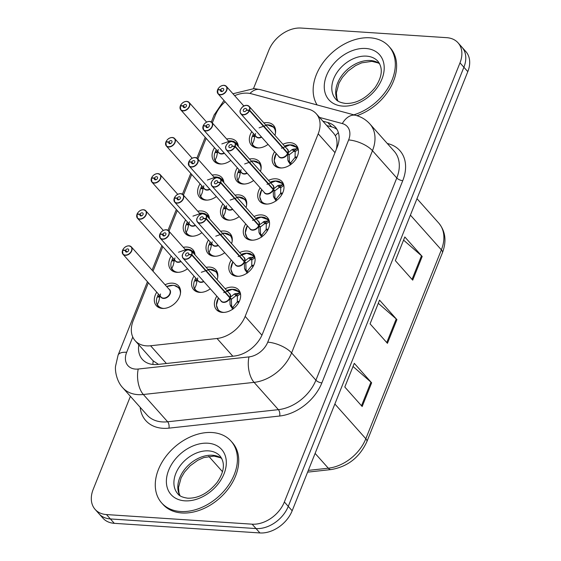 <?xml version="1.0" encoding="UTF-8"?>
<svg xmlns="http://www.w3.org/2000/svg" width="561" height="561" viewBox="0 0 561 561"><rect width="100%" height="100%" fill="white"/><g stroke="black" fill="none" stroke-linecap="round" stroke-linejoin="round"><path stroke-width="0.84" d="M268.488 180.397A14.867 10.589 138.3 0 1 275.907 178.798A14.867 10.589 138.3 0 1 281.952 181.547A14.867 10.589 138.3 0 1 280.907 195.999A14.867 10.589 138.3 0 1 265.802 204.071A14.867 10.589 138.3 0 1 259.75 201.329A14.867 10.589 138.3 0 1 260.164 187.816M254.042 216.511A14.867 10.589 138.3 0 1 261.461 214.912A14.867 10.589 138.3 0 1 267.513 217.654A14.867 10.589 138.3 0 1 266.468 232.107A14.867 10.589 138.3 0 1 251.356 240.185A14.867 10.589 138.3 0 1 245.311 237.436A14.867 10.589 138.3 0 1 245.718 223.93M239.603 252.618A14.867 10.589 138.3 0 1 247.022 251.019A14.867 10.589 138.3 0 1 253.067 253.761A14.867 10.589 138.3 0 1 252.022 268.221A14.867 10.589 138.3 0 1 236.91 276.293A14.867 10.589 138.3 0 1 230.866 273.544A14.867 10.589 138.3 0 1 231.272 260.038M225.157 288.726A14.867 10.589 138.3 0 1 232.577 287.127A14.867 10.589 138.3 0 1 238.628 289.876A14.867 10.589 138.3 0 1 237.584 304.328A14.867 10.589 138.3 0 1 222.472 312.4A14.867 10.589 138.3 0 1 216.42 309.658A14.867 10.589 138.3 0 1 216.834 296.145M282.926 144.289A14.867 10.589 138.3 0 1 290.353 142.69A14.867 10.589 138.3 0 1 296.397 145.432A14.867 10.589 138.3 0 1 295.352 159.892A14.867 10.589 138.3 0 1 280.241 167.963A14.867 10.589 138.3 0 1 274.196 165.222A14.867 10.589 138.3 0 1 274.602 151.708M249.463 159.051A14.867 10.589 138.3 0 1 253.088 158.763A14.867 10.589 138.3 0 1 259.14 161.505A14.867 10.589 138.3 0 1 260.465 171.4M253.628 180.481A14.867 10.589 138.3 0 1 242.983 184.036A14.867 10.589 138.3 0 1 236.931 181.287A14.867 10.589 138.3 0 1 237.345 167.781M235.017 195.158A14.867 10.589 138.3 0 1 238.649 194.87A14.867 10.589 138.3 0 1 244.694 197.612A14.867 10.589 138.3 0 1 246.027 207.507M239.182 216.595A14.867 10.589 138.3 0 1 228.537 220.143A14.867 10.589 138.3 0 1 222.493 217.402A14.867 10.589 138.3 0 1 222.899 203.888M220.578 231.265A14.867 10.589 138.3 0 1 224.204 230.978A14.867 10.589 138.3 0 1 230.248 233.727A14.867 10.589 138.3 0 1 231.581 243.614M224.744 252.702A14.867 10.589 138.3 0 1 214.099 256.251A14.867 10.589 138.3 0 1 208.047 253.509A14.867 10.589 138.3 0 1 208.461 239.996M206.132 267.373A14.867 10.589 138.3 0 1 209.758 267.092A14.867 10.589 138.3 0 1 215.81 269.834A14.867 10.589 138.3 0 1 217.142 279.729M210.298 288.81A14.867 10.589 138.3 0 1 199.653 292.365A14.867 10.589 138.3 0 1 193.608 289.616A14.867 10.589 138.3 0 1 194.015 276.11M263.908 122.936A14.867 10.589 138.3 0 1 267.534 122.649A14.867 10.589 138.3 0 1 273.579 125.398A14.867 10.589 138.3 0 1 274.911 135.292M268.067 144.373A14.867 10.589 138.3 0 1 257.422 147.922A14.867 10.589 138.3 0 1 251.377 145.18A14.867 10.589 138.3 0 1 251.784 131.667M212.205 175.116A14.867 10.589 138.3 0 1 215.831 174.829A14.867 10.589 138.3 0 1 221.875 177.578A14.867 10.589 138.3 0 1 223.902 182.676M216.364 196.553A14.867 10.589 138.3 0 1 205.719 200.102A14.867 10.589 138.3 0 1 199.674 197.36A14.867 10.589 138.3 0 1 200.081 183.847M197.76 211.231A14.867 10.589 138.3 0 1 201.385 210.943A14.867 10.589 138.3 0 1 207.437 213.685A14.867 10.589 138.3 0 1 209.456 218.783M201.925 232.661A14.867 10.589 138.3 0 1 191.28 236.216A14.867 10.589 138.3 0 1 185.228 233.467A14.867 10.589 138.3 0 1 185.642 219.961M183.314 247.338A14.867 10.589 138.3 0 1 186.946 247.05A14.867 10.589 138.3 0 1 192.991 249.792A14.867 10.589 138.3 0 1 195.018 254.897M187.479 268.775A14.867 10.589 138.3 0 1 176.834 272.323A14.867 10.589 138.3 0 1 170.789 269.582A14.867 10.589 138.3 0 1 171.196 256.068M165.081 284.757A14.867 10.589 138.3 0 1 172.5 283.158A14.867 10.589 138.3 0 1 178.545 285.907A14.867 10.589 138.3 0 1 177.5 300.359A14.867 10.589 138.3 0 1 162.395 308.431A14.867 10.589 138.3 0 1 156.344 305.689A14.867 10.589 138.3 0 1 156.757 292.176M226.644 139.009A14.867 10.589 138.3 0 1 230.269 138.721A14.867 10.589 138.3 0 1 236.321 141.47A14.867 10.589 138.3 0 1 238.341 146.568M230.809 160.446A14.867 10.589 138.3 0 1 220.164 163.994A14.867 10.589 138.3 0 1 214.113 161.252A14.867 10.589 138.3 0 1 214.526 147.739M148.363 282.765L133.209 320.661A27.882 19.852 -41.7 0 0 135.152 340.709A27.882 19.852 -41.7 0 0 150.586 345.758L217.03 338.486A27.882 19.852 -41.7 0 0 245.164 316.39L318.199 133.799A27.882 19.852 -41.7 0 0 316.257 113.75A27.882 19.852 -41.7 0 0 308.725 109.227L251.37 93.771A27.882 19.852 -41.7 0 0 247.562 93.154A27.882 19.852 -41.7 0 0 234.659 95.686M151.715 359.278L153.202 360.87L158.461 364.355M336.256 149.457L336.397 148.889C337.498 143.637 337.154 139.254 335.373 135.748L333.816 133.455M225.157 101.779A27.882 19.852 -41.7 0 0 215.333 115.342L212.303 122.915M206.139 138.329L197.858 159.022M191.694 174.436L183.419 195.13M177.255 210.543L168.973 231.237M162.809 246.658L152.992 271.194M253.502 88.568L268.831 50.238A27.882 19.852 138.3 0 1 301.068 28.05L446.71 37.671A27.882 19.852 138.3 0 1 458.049 42.818A27.882 19.852 138.3 0 1 459.992 62.867L284.357 501.99A27.882 19.852 138.3 0 1 252.12 524.177L106.478 514.563L110.384 518.946A27.882 19.852 138.3 0 1 99.045 513.799A27.882 19.852 138.3 0 0 110.384 518.946L256.026 528.567L110.384 518.946L114.29 523.329A27.882 19.852 138.3 0 1 102.951 518.182L95.139 509.416A27.882 19.852 138.3 0 1 93.196 489.367L130.404 396.339M284.357 501.99L288.263 506.373A27.882 19.852 138.3 0 1 256.026 528.567A27.882 19.852 138.3 0 0 288.263 506.373L463.898 67.25L288.263 506.373L292.169 510.762A27.882 19.852 138.3 0 1 259.932 532.95L114.29 523.329M458.049 42.818L461.955 47.201A27.882 19.852 138.3 0 1 463.898 67.25A27.882 19.852 138.3 0 0 461.955 47.201L465.861 51.584A27.882 19.852 138.3 0 1 467.804 71.633L292.169 510.762M412.707 280.142L395.344 260.655L404.825 236.966L422.188 256.454L412.707 280.142M362.168 406.515L344.805 387.027L354.279 363.332L371.641 382.819L362.168 406.515M387.441 343.325L370.071 323.837L379.552 300.149L396.915 319.637L387.441 343.325M378.289 303.291L396.22 318.95A7.433 2.994 21.8 0 1 396.915 319.637M353.023 366.473L370.947 382.132A7.433 2.994 21.8 0 1 371.641 382.819M403.562 240.108L421.493 255.767A7.433 2.994 21.8 0 1 422.188 256.454M106.478 514.563A27.882 19.852 138.3 0 1 95.139 509.416M138.833 344.847A27.882 19.852 -41.7 0 0 142.354 359.384A27.882 19.852 -41.7 0 0 157.788 364.433L234.33 356.046A27.882 19.852 -41.7 0 0 262.464 333.956L337.217 147.066A27.882 19.852 -41.7 0 0 335.275 127.01A27.882 19.852 -41.7 0 0 327.743 122.487L322.87 121.176M326.775 125.559L331.649 126.87A27.882 19.852 138.3 0 1 337 129.409M186.827 101.408A5.575 3.969 138.3 0 1 189.099 102.439A5.575 3.969 138.3 0 1 188.706 107.859A5.575 3.969 138.3 0 1 183.04 110.889A5.575 3.969 138.3 0 1 180.768 109.858A5.575 3.969 138.3 0 1 180.305 106.057L180.369 105.959A5.393 3.836 -41.7 0 0 183.012 110.629A5.393 3.836 -41.7 0 0 189.246 106.338A5.393 3.836 -41.7 0 0 186.68 101.471A5.393 3.836 -41.7 0 0 180.53 105.559L180.761 105.966M180.284 105.994L180.768 109.858L218.881 152.634A5.575 3.969 -41.7 0 0 221.153 153.665A5.575 3.969 -41.7 0 0 224.141 152.957A5.575 3.969 138.3 0 1 221.153 153.658M180.53 105.559L183.356 105.882A1.858 1.325 138.3 0 1 185.481 104.472A1.858 1.325 138.3 0 1 186.238 104.816A1.858 1.325 138.3 0 1 186.105 106.618A1.858 1.325 138.3 0 1 184.218 107.628A1.858 1.325 138.3 0 1 183.461 107.284A1.858 1.325 138.3 0 1 183.307 106.022L184.702 107.586M238.25 145.699A13.941 9.923 -41.7 0 0 236.924 143.546A13.941 9.923 -41.7 0 0 236.272 142.901M216.308 149.738A13.941 9.923 -41.7 0 0 215.361 151.554L216.301 152.613M221.833 143.918L230.234 140.958L236.903 143.532L238.074 144.836M215.361 151.554L217.626 151.814M217.451 152.634L214.947 152.585A13.941 9.923 -41.7 0 0 214.968 160.362M215.108 160.635A13.941 9.923 -41.7 0 0 216.111 162.094A13.941 9.923 -41.7 0 0 218.096 163.658M218.292 149.535L216.595 156.849L215.263 159.892M215.122 160.173L215.122 160.173A13.59 9.67 138.3 0 0 221.658 164.001M183.307 106.022L180.369 105.959M183.356 105.882L184.842 107.551M224.091 85.335A5.575 3.969 138.3 0 1 226.356 86.366A5.575 3.969 138.3 0 1 225.964 91.787A5.575 3.969 138.3 0 1 220.298 94.816A5.575 3.969 138.3 0 1 218.033 93.785A5.575 3.969 138.3 0 1 217.563 89.984L217.633 89.886A5.393 3.836 -41.7 0 0 220.277 94.557A5.393 3.836 -41.7 0 0 226.504 90.272A5.393 3.836 -41.7 0 0 223.937 85.398A5.393 3.836 -41.7 0 0 217.794 89.487L218.019 89.893M258.411 137.592A5.575 3.969 -41.7 0 0 261.398 136.891A5.575 3.969 138.3 0 1 258.411 137.592A5.575 3.969 -41.7 0 1 256.146 136.561L218.033 93.785L217.542 89.921M217.794 89.487L220.62 89.809A1.858 1.325 138.3 0 1 222.738 88.4A1.858 1.325 138.3 0 1 223.495 88.743A1.858 1.325 138.3 0 1 223.362 90.552A1.858 1.325 138.3 0 1 221.476 91.562A1.858 1.325 138.3 0 1 220.718 91.219A1.858 1.325 138.3 0 1 220.564 89.949L221.96 91.513M275.507 129.633A13.941 9.923 -41.7 0 0 274.189 127.473A13.941 9.923 -41.7 0 0 273.537 126.835M253.565 133.665A13.941 9.923 -41.7 0 0 252.618 135.482L253.565 136.54M259.091 127.845L267.492 124.893L274.161 127.459L270.998 125.341L265.648 124.9M252.618 135.482L254.89 135.741M254.708 136.568L252.205 136.519A13.941 9.923 -41.7 0 0 252.233 144.289M252.366 144.563A13.941 9.923 -41.7 0 0 253.369 146.021A13.941 9.923 -41.7 0 0 255.36 147.585M255.55 133.469L253.86 140.776L252.527 143.819M252.387 144.107L252.387 144.107A13.59 9.67 138.3 0 0 258.923 147.929M220.564 89.949L217.633 89.886M220.62 89.809L222.107 91.478M290.521 164.892L287.87 160.285L287.625 153.441L289.139 155.138L289.441 162.038L290.689 162.83L294.763 157.718L296.587 157.922M249.645 110.208L249.4 110.11A5.393 3.836 -41.7 0 0 246.756 105.44A5.393 3.836 -41.7 0 0 240.529 109.725A5.393 3.836 -41.7 0 0 243.095 114.598A5.393 3.836 -41.7 0 0 249.238 110.51L249.477 110.622A5.575 3.969 138.3 0 1 243.116 114.851A5.575 3.969 138.3 0 1 240.851 113.827A5.575 3.969 138.3 0 1 241.244 108.406A5.575 3.969 138.3 0 1 246.91 105.377A5.575 3.969 138.3 0 1 249.175 106.408A5.575 3.969 138.3 0 1 249.645 110.208L287.793 153.027L292.176 149.521L293.312 149.163L297.33 148.686L298.228 149.457L295.24 151.547A0.933 0.659 -41.7 0 0 295.184 151.589L293.74 151.295L289.308 154.724L288.487 154.408M286.776 152.487L287.751 152.985A5.575 3.969 -41.7 0 0 287.288 149.184L249.175 106.408L246.854 105.349C244.084 105.18 241.896 106.772 240.304 110.124C239.764 110.917 239.94 112.151 240.851 113.827L278.964 156.603A5.575 3.969 -41.7 0 0 281.229 157.627A5.575 3.969 -41.7 0 0 287.59 153.398L287.625 153.441M249.477 110.622L287.59 153.398M249.238 110.51L246.412 110.187A1.858 1.325 138.3 0 1 244.294 111.597A1.858 1.325 138.3 0 1 243.537 111.253A1.858 1.325 138.3 0 1 243.67 109.444A1.858 1.325 138.3 0 1 245.557 108.441A1.858 1.325 138.3 0 1 246.314 108.785A1.858 1.325 138.3 0 1 246.468 110.047L246.609 110.208M275.703 165.453A13.941 9.923 -41.7 0 0 276.187 166.063A13.941 9.923 -41.7 0 0 278.179 167.627M297.057 157.003L295.065 156.961L295.871 157.844M287.793 153.027L289.308 154.724M276.173 166.028L274.315 161.498M295.065 156.961L295.184 151.589M298.326 149.668A13.941 9.923 -41.7 0 0 297.007 147.515A13.941 9.923 -41.7 0 0 295.801 146.435M281.44 148.209L290.009 144.941L296.916 147.431L298.228 149.457M246.468 110.047L249.4 110.11M293.74 151.295L293.74 151.274A1.858 1.325 138.3 0 1 294.483 150.474L296.993 148.714M287.87 160.285L289.441 162.038M317.105 104.935A46.465 33.085 138.3 0 1 324.496 60.777A46.465 33.085 138.3 0 1 370.029 37.797A46.465 33.085 138.3 0 1 388.927 46.374A46.465 33.085 138.3 0 1 390.14 84.227A46.465 33.085 138.3 0 1 353.83 114.83M388.927 46.374L390.225 47.832A46.465 33.085 138.3 0 1 391.873 84.823A46.465 33.085 138.3 0 1 356.964 115.692M180.558 511.513A46.465 33.085 138.3 0 1 161.659 502.937A46.465 33.085 138.3 0 1 164.927 457.762A46.465 33.085 138.3 0 1 212.142 432.531A46.465 33.085 138.3 0 1 231.041 441.114A46.465 33.085 138.3 0 1 227.773 486.289A46.465 33.085 138.3 0 1 180.558 511.513M231.041 441.114L232.345 442.573A46.465 33.085 138.3 0 1 229.077 487.747A46.465 33.085 138.3 0 1 181.855 512.971A46.465 33.085 138.3 0 1 162.956 504.395L161.659 502.937M172.388 137.515A5.575 3.969 138.3 0 1 174.653 138.546A5.575 3.969 138.3 0 1 174.261 143.967A5.575 3.969 138.3 0 1 168.595 146.996A5.575 3.969 138.3 0 1 166.329 145.965A5.575 3.969 138.3 0 1 165.86 142.164L165.93 142.066A5.393 3.836 -41.7 0 0 168.573 146.737A5.393 3.836 -41.7 0 0 174.801 142.452A5.393 3.836 -41.7 0 0 172.234 137.578A5.393 3.836 -41.7 0 0 166.091 141.667L166.315 142.073M206.707 189.772A5.575 3.969 -41.7 0 0 209.695 189.071A5.575 3.969 138.3 0 1 206.707 189.772A5.575 3.969 -41.7 0 1 204.442 188.741L166.329 145.965L165.839 142.101M166.091 141.667L168.917 141.989A1.858 1.325 138.3 0 1 171.035 140.58A1.858 1.325 138.3 0 1 171.792 140.923A1.858 1.325 138.3 0 1 171.659 142.732A1.858 1.325 138.3 0 1 169.773 143.735A1.858 1.325 138.3 0 1 169.015 143.399A1.858 1.325 138.3 0 1 168.861 142.129L170.256 143.693M223.804 181.813A13.941 9.923 -41.7 0 0 222.486 179.653A13.941 9.923 -41.7 0 0 221.833 179.015M201.862 185.845A13.941 9.923 -41.7 0 0 200.915 187.662L201.862 188.72M207.388 180.025L215.789 177.073L222.458 179.639L219.295 177.521L213.944 177.08M200.915 187.662L203.187 187.921M203.005 188.748L200.501 188.692A13.941 9.923 -41.7 0 0 200.529 196.469M200.663 196.743A13.941 9.923 -41.7 0 0 201.665 198.201A13.941 9.923 -41.7 0 0 203.657 199.765M203.846 185.649L202.156 192.956L200.824 195.999M200.684 196.287L200.684 196.287A13.59 9.67 138.3 0 0 207.219 200.109M168.861 142.129L165.93 142.066M168.917 141.989L170.404 143.658M157.943 173.63A5.575 3.969 138.3 0 1 160.215 174.653A5.575 3.969 138.3 0 1 159.822 180.074A5.575 3.969 138.3 0 1 154.156 183.103A5.575 3.969 138.3 0 1 151.884 182.073A5.575 3.969 138.3 0 1 151.421 178.272L151.484 178.181A5.393 3.836 -41.7 0 0 154.128 182.851A5.393 3.836 -41.7 0 0 160.362 178.559A5.393 3.836 -41.7 0 0 157.795 173.686A5.393 3.836 -41.7 0 0 151.645 177.781L151.877 178.188M151.4 178.216L151.884 182.073L189.997 224.849A5.575 3.969 -41.7 0 0 192.269 225.88A5.575 3.969 -41.7 0 0 195.256 225.178A5.575 3.969 138.3 0 1 192.262 225.88M151.645 177.781L154.471 178.096A1.858 1.325 138.3 0 1 156.596 176.687A1.858 1.325 138.3 0 1 157.346 177.031A1.858 1.325 138.3 0 1 157.22 178.84A1.858 1.325 138.3 0 1 155.327 179.85A1.858 1.325 138.3 0 1 154.577 179.506A1.858 1.325 138.3 0 1 154.415 178.237L155.818 179.808M209.365 217.92A13.941 9.923 -41.7 0 0 208.04 215.768A13.941 9.923 -41.7 0 0 207.388 215.122M187.416 221.96A13.941 9.923 -41.7 0 0 186.476 223.769L187.416 224.835M192.949 216.139L201.35 213.18L208.019 215.747L204.856 213.629L199.506 213.187M186.476 223.769L188.741 224.028M188.566 224.856L186.063 224.807A13.941 9.923 -41.7 0 0 186.084 232.577M186.224 232.85A13.941 9.923 -41.7 0 0 187.227 234.316A13.941 9.923 -41.7 0 0 189.211 235.872M189.408 221.756L187.711 229.063L186.378 232.107M186.238 232.394L186.238 232.394A13.59 9.67 138.3 0 0 192.774 236.216M154.415 178.237L151.484 178.181M154.471 178.096L155.958 179.765M143.504 209.737A5.575 3.969 138.3 0 1 145.769 210.768A5.575 3.969 138.3 0 1 145.376 216.188A5.575 3.969 138.3 0 1 139.71 219.211A5.575 3.969 138.3 0 1 137.445 218.187A5.575 3.969 138.3 0 1 136.975 214.379L137.045 214.288A5.393 3.836 -41.7 0 0 139.689 218.958A5.393 3.836 -41.7 0 0 145.916 214.667A5.393 3.836 -41.7 0 0 143.35 209.8A5.393 3.836 -41.7 0 0 137.207 213.888L137.431 214.295M177.823 261.987A5.575 3.969 -41.7 0 0 180.81 261.286A5.575 3.969 138.3 0 1 177.823 261.987A5.575 3.969 -41.7 0 1 175.558 260.963L137.445 218.187L136.954 214.323M137.207 213.888L140.033 214.211A1.858 1.325 138.3 0 1 142.15 212.801A1.858 1.325 138.3 0 1 142.908 213.138A1.858 1.325 138.3 0 1 142.775 214.947A1.858 1.325 138.3 0 1 140.888 215.957A1.858 1.325 138.3 0 1 140.131 215.613A1.858 1.325 138.3 0 1 139.977 214.344L141.372 215.915M194.919 254.028A13.941 9.923 -41.7 0 0 193.601 251.875A13.941 9.923 -41.7 0 0 192.942 251.23M172.977 258.067A13.941 9.923 -41.7 0 0 172.031 259.883L172.977 260.942M178.503 252.247L186.904 249.287L193.573 251.861L190.41 249.736L185.06 249.294M172.031 259.883L174.303 260.136M174.12 260.963L171.617 260.914A13.941 9.923 -41.7 0 0 171.645 268.684M171.778 268.964A13.941 9.923 -41.7 0 0 172.781 270.423A13.941 9.923 -41.7 0 0 174.773 271.98M174.962 257.864L173.272 265.171L171.939 268.221M171.799 268.502L171.799 268.502A13.59 9.67 138.3 0 0 178.335 272.33M139.977 214.344L137.045 214.288M140.033 214.211L141.519 215.873M129.058 245.844A5.575 3.969 138.3 0 1 131.323 246.875A5.575 3.969 138.3 0 1 130.937 252.296A5.575 3.969 138.3 0 1 125.271 255.325A5.575 3.969 138.3 0 1 122.999 254.294A5.575 3.969 138.3 0 1 122.536 250.494L122.6 250.395A5.393 3.836 -41.7 0 0 125.243 255.066A5.393 3.836 -41.7 0 0 131.477 250.774A5.393 3.836 -41.7 0 0 128.911 245.907A5.393 3.836 -41.7 0 0 122.761 249.996L122.992 250.402M122.515 250.43L122.999 254.294L161.112 297.071A5.575 3.969 -41.7 0 0 163.377 298.101A5.575 3.969 -41.7 0 0 169.829 293.662A5.575 3.969 -41.7 0 0 169.436 289.651L131.323 246.875L129.009 245.816C126.344 245.837 124.233 247.233 122.677 250.017M122.761 249.996L125.587 250.318A1.858 1.325 138.3 0 1 127.712 248.909A1.858 1.325 138.3 0 1 128.462 249.252A1.858 1.325 138.3 0 1 128.336 251.055A1.858 1.325 138.3 0 1 126.442 252.064A1.858 1.325 138.3 0 1 125.692 251.721A1.858 1.325 138.3 0 1 125.531 250.458L126.933 252.022M180.481 290.135A13.941 9.923 -41.7 0 0 179.155 287.982A13.941 9.923 -41.7 0 0 178.503 287.337M158.532 294.174A13.941 9.923 -41.7 0 0 157.585 295.991L158.532 297.05M174.401 285.521L179.134 287.968L175.972 285.851L173.251 285.283L166.701 286.58M157.585 295.991L159.857 296.25M159.682 297.078L157.171 297.021A13.941 9.923 -41.7 0 0 157.199 304.798M157.332 305.072A13.941 9.923 -41.7 0 0 158.342 306.53A13.941 9.923 -41.7 0 0 160.327 308.094M160.523 293.971L158.826 301.285L157.494 304.328M157.353 304.609L157.353 304.609A13.59 9.67 138.3 0 0 163.889 308.438M125.531 250.458L122.6 250.395M125.587 250.318L127.074 251.987M276.082 201.006L273.424 196.392L273.179 189.548L274.694 191.245L275.002 198.145L276.243 198.938L280.318 193.826L282.148 194.036M235.199 146.316L234.961 146.218A5.393 3.836 -41.7 0 0 232.317 141.547A5.393 3.836 -41.7 0 0 226.083 145.839A5.393 3.836 -41.7 0 0 228.65 150.706A5.393 3.836 -41.7 0 0 234.8 146.617L235.031 146.73A5.575 3.969 138.3 0 1 228.671 150.965A5.575 3.969 138.3 0 1 226.406 149.934A5.575 3.969 138.3 0 1 226.798 144.514A5.575 3.969 138.3 0 1 232.464 141.484A5.575 3.969 138.3 0 1 234.729 142.515A5.575 3.969 138.3 0 1 235.199 146.316L273.347 189.134L277.73 185.628L278.866 185.27L282.884 184.8L283.782 185.565L280.795 187.662A0.933 0.659 -41.7 0 0 280.745 187.697L279.294 187.402L274.862 190.831L274.049 190.516M272.337 188.601L273.305 189.092A5.575 3.969 -41.7 0 0 272.842 185.291L234.729 142.515L232.415 141.456C229.638 141.295 227.457 142.887 225.866 146.232C225.319 147.031 225.501 148.265 226.406 149.934L264.519 192.711A5.575 3.969 -41.7 0 0 266.784 193.741A5.575 3.969 -41.7 0 0 273.144 189.506L273.179 189.548M235.031 146.73L273.144 189.506M234.8 146.617L231.974 146.295A1.858 1.325 138.3 0 1 229.849 147.704A1.858 1.325 138.3 0 1 229.098 147.361A1.858 1.325 138.3 0 1 229.225 145.558A1.858 1.325 138.3 0 1 231.111 144.549A1.858 1.325 138.3 0 1 231.868 144.892A1.858 1.325 138.3 0 1 232.023 146.162L232.17 146.316M261.258 201.56A13.941 9.923 -41.7 0 0 261.749 202.17A13.941 9.923 -41.7 0 0 263.733 203.734M280.64 193.075L281.426 193.952M273.347 189.134L274.862 190.831M261.777 189.625L259.729 196.827L261.728 202.142L259.869 197.612M280.619 193.068L280.745 187.697M280.64 193.068L282.611 193.11M283.887 185.775A13.941 9.923 -41.7 0 0 282.562 183.622A13.941 9.923 -41.7 0 0 281.356 182.549M267.001 184.317L275.57 181.049L282.471 183.545L283.782 185.565M232.023 146.162L234.961 146.218M279.294 187.402L279.294 187.388A1.858 1.325 138.3 0 1 280.037 186.582L282.555 184.821M275.998 200.845L275.065 199.008A1.858 1.325 138.3 0 1 274.988 198.152L273.424 196.392M261.636 237.114L258.986 232.506L258.74 225.655L260.255 227.359L260.556 234.253L261.805 235.045L265.879 229.933L267.702 230.143M218.019 177.592A5.575 3.969 138.3 0 1 220.291 178.622A5.575 3.969 138.3 0 1 220.754 182.43L258.866 225.206L264.427 221.378L268.446 220.908L269.343 221.672L266.349 223.769A0.933 0.659 -41.7 0 0 266.3 223.804L264.855 223.509L260.416 226.946L259.603 226.623M220.754 182.43L220.515 182.325A5.393 3.836 -41.7 0 0 217.871 177.655A5.393 3.836 -41.7 0 0 211.637 181.946A5.393 3.836 -41.7 0 0 214.211 186.82A5.393 3.836 -41.7 0 0 220.354 182.725L220.592 182.844A5.575 3.969 138.3 0 1 214.232 187.072A5.575 3.969 138.3 0 1 211.967 186.042L250.08 228.818A5.575 3.969 -41.7 0 0 252.345 229.849A5.575 3.969 -41.7 0 0 258.705 225.613L258.74 225.655M220.592 182.844L258.705 225.613M220.354 182.725L217.528 182.402A1.858 1.325 138.3 0 1 215.41 183.819A1.858 1.325 138.3 0 1 214.653 183.475A1.858 1.325 138.3 0 1 214.786 181.666A1.858 1.325 138.3 0 1 216.672 180.656A1.858 1.325 138.3 0 1 217.43 181A1.858 1.325 138.3 0 1 217.584 182.269L217.724 182.43M246.819 237.668A13.941 9.923 -41.7 0 0 247.303 238.278A13.941 9.923 -41.7 0 0 249.294 239.842M266.3 223.804L266.18 229.176L266.987 230.059M258.909 225.242L260.416 226.946M252.857 240.185A13.59 9.677 138.3 0 1 247.338 225.746L245.283 232.934L247.282 238.25L245.423 233.72M266.202 229.176L268.172 229.218M269.441 221.89A13.941 9.923 -41.7 0 0 268.123 219.737A13.941 9.923 -41.7 0 0 266.917 218.657M252.555 220.431L261.124 217.156L268.025 219.653L269.343 221.672M217.584 182.269L220.515 182.325M257.892 224.709L258.866 225.206A5.575 3.969 -41.7 0 0 258.404 221.399L220.291 178.622L217.97 177.571C215.2 177.402 213.012 178.994 211.42 182.339C210.873 183.138 211.055 184.373 211.967 186.042A5.575 3.969 138.3 0 1 212.317 180.677A5.575 3.969 138.3 0 1 217.913 177.592M264.855 223.509L264.855 223.495A1.858 1.325 138.3 0 1 265.598 222.696L268.109 220.929M261.559 236.952L260.627 235.115A1.858 1.325 138.3 0 1 260.549 234.26L258.986 232.506M247.198 273.221L244.54 268.614L244.294 261.763L245.809 263.467L246.111 270.36L247.359 271.152L251.433 266.047L253.256 266.251M206.315 218.538L206.069 218.439A5.393 3.836 -41.7 0 0 203.433 213.762A5.393 3.836 -41.7 0 0 197.199 218.054A5.393 3.836 -41.7 0 0 199.765 222.927A5.393 3.836 -41.7 0 0 205.915 218.839L206.146 218.951A5.575 3.969 138.3 0 1 199.786 223.18A5.575 3.969 138.3 0 1 197.521 222.149A5.575 3.969 138.3 0 1 197.914 216.728A5.575 3.969 138.3 0 1 203.58 213.706A5.575 3.969 138.3 0 1 205.845 214.737A5.575 3.969 138.3 0 1 206.315 218.538L244.463 261.356L248.846 257.85L249.982 257.485L254 257.015L254.897 257.78L251.91 259.876A0.933 0.659 -41.7 0 0 251.854 259.918L250.409 259.624L245.977 263.053L245.157 262.737M243.453 260.816L244.421 261.314A5.575 3.969 -41.7 0 0 243.958 257.506L205.845 214.737L203.531 213.678C200.754 213.51 198.573 215.101 196.981 218.453C196.434 219.246 196.616 220.48 197.521 222.149L235.634 264.925A5.575 3.969 -41.7 0 0 237.899 265.956A5.575 3.969 -41.7 0 0 244.259 261.728L244.294 261.763M206.146 218.951L244.259 261.728M205.915 218.839L203.082 218.517A1.858 1.325 138.3 0 1 200.964 219.926A1.858 1.325 138.3 0 1 200.207 219.582A1.858 1.325 138.3 0 1 200.34 217.773A1.858 1.325 138.3 0 1 202.226 216.763A1.858 1.325 138.3 0 1 202.984 217.107A1.858 1.325 138.3 0 1 203.138 218.376L203.285 218.538M232.373 273.775A13.941 9.923 -41.7 0 0 232.864 274.392A13.941 9.923 -41.7 0 0 234.849 275.949M251.854 259.918L251.735 265.29L252.541 266.166M244.463 261.356L245.977 263.053M238.411 276.293A13.59 9.677 138.3 0 1 232.899 261.854L230.844 269.042L232.843 274.364L230.985 269.827M251.756 265.29L253.726 265.325M255.003 257.997A13.941 9.923 -41.7 0 0 253.677 255.844A13.941 9.923 -41.7 0 0 252.471 254.764M238.116 256.538L246.686 253.27L253.586 255.76L254.897 257.78M203.138 218.376L206.069 218.439M250.409 259.624L250.409 259.603A1.858 1.325 138.3 0 1 251.153 258.803L253.67 257.036M247.113 273.06L246.181 271.229A1.858 1.325 138.3 0 1 246.104 270.367L244.54 268.614M232.752 309.328L230.094 304.721L229.856 297.877L231.37 299.574L231.672 306.474L232.92 307.267L236.994 302.155L238.818 302.358M191.869 254.645L191.631 254.547A5.393 3.836 -41.7 0 0 188.987 249.876A5.393 3.836 -41.7 0 0 182.753 254.161A5.393 3.836 -41.7 0 0 185.319 259.035A5.393 3.836 -41.7 0 0 191.469 254.946L191.708 255.059A5.575 3.969 138.3 0 1 185.347 259.294A5.575 3.969 138.3 0 1 183.075 258.263A5.575 3.969 138.3 0 1 183.468 252.843A5.575 3.969 138.3 0 1 189.134 249.813A5.575 3.969 138.3 0 1 191.406 250.844A5.575 3.969 138.3 0 1 191.869 254.645L230.017 297.463L234.407 293.957L235.543 293.599L239.554 293.13L240.459 293.894L237.464 295.984A0.933 0.659 -41.7 0 0 237.415 296.026L235.971 295.731L231.532 299.16L230.718 298.845M229.007 296.923L229.982 297.421A5.575 3.969 -41.7 0 0 229.519 293.62L191.406 250.844L189.085 249.785C186.315 249.624 184.127 251.209 182.535 254.561C181.988 255.353 182.171 256.587 183.075 258.263L221.188 301.04A5.575 3.969 -41.7 0 0 223.46 302.063A5.575 3.969 -41.7 0 0 229.821 297.835L229.856 297.877M191.708 255.059L229.821 297.835M191.469 254.946L188.643 254.624A1.858 1.325 138.3 0 1 186.525 256.033A1.858 1.325 138.3 0 1 185.768 255.69A1.858 1.325 138.3 0 1 185.894 253.888A1.858 1.325 138.3 0 1 187.788 252.878A1.858 1.325 138.3 0 1 188.545 253.221A1.858 1.325 138.3 0 1 188.699 254.484L188.84 254.645M217.934 309.889A13.941 9.923 -41.7 0 0 218.418 310.499A13.941 9.923 -41.7 0 0 220.41 312.063M237.415 296.026L237.296 301.397L238.102 302.281M230.017 297.463L231.532 299.16M223.972 312.407A13.59 9.677 138.3 0 1 218.453 297.968L216.399 305.149L218.397 310.471L216.539 305.941M237.317 301.397L239.281 301.439M240.557 294.104A13.941 9.923 -41.7 0 0 239.231 291.951A13.941 9.923 -41.7 0 0 238.032 290.879M223.671 292.646L232.24 289.378L239.14 291.874L240.459 293.894M188.699 254.484L191.631 254.547M234.407 293.957L235.971 295.717A1.858 1.325 138.3 0 1 236.714 294.911L239.224 293.151M232.675 309.167L231.742 307.337A1.858 1.325 138.3 0 1 231.665 306.481L230.094 304.721M209.646 121.449A5.575 3.969 138.3 0 1 211.918 122.473A5.575 3.969 138.3 0 1 211.525 127.901A5.575 3.969 138.3 0 1 205.859 130.923A5.575 3.969 138.3 0 1 203.587 129.893A5.575 3.969 138.3 0 1 203.124 126.092L203.187 126.001A5.393 3.836 -41.7 0 0 205.831 130.671A5.393 3.836 -41.7 0 0 212.065 126.379A5.393 3.836 -41.7 0 0 209.498 121.506A5.393 3.836 -41.7 0 0 203.348 125.601L203.58 126.008M243.972 173.7A5.575 3.969 -41.7 0 0 246.959 172.998A5.575 3.969 138.3 0 1 243.965 173.7A5.575 3.969 -41.7 0 1 241.7 172.669L203.587 129.893L203.103 126.036M203.348 125.601L206.175 125.916A1.858 1.325 138.3 0 1 208.299 124.507A1.858 1.325 138.3 0 1 209.05 124.851A1.858 1.325 138.3 0 1 208.923 126.66A1.858 1.325 138.3 0 1 207.03 127.67A1.858 1.325 138.3 0 1 206.28 127.326A1.858 1.325 138.3 0 1 206.118 126.057L207.521 127.628M261.068 165.74A13.941 9.923 -41.7 0 0 259.743 163.588A13.941 9.923 -41.7 0 0 259.091 162.942M239.119 169.78A13.941 9.923 -41.7 0 0 238.18 171.589L239.119 172.655M244.652 163.959L253.053 161L259.722 163.567L256.559 161.449L251.209 161.007M238.18 171.589L240.445 171.848M240.269 172.676L237.766 172.627A13.941 9.923 -41.7 0 0 237.787 180.397M237.927 180.67A13.941 9.923 -41.7 0 0 238.93 182.136A13.941 9.923 -41.7 0 0 240.914 183.692M241.111 169.576L239.414 176.883L238.081 179.927M237.941 180.214L237.941 180.214A13.59 9.67 138.3 0 0 244.477 184.036M206.118 126.057L203.187 126.001M206.175 125.916L207.661 127.585M195.207 157.557A5.575 3.969 138.3 0 1 197.472 158.588A5.575 3.969 138.3 0 1 197.079 164.008A5.575 3.969 138.3 0 1 191.413 167.031A5.575 3.969 138.3 0 1 189.148 166.007A5.575 3.969 138.3 0 1 188.678 162.199L188.748 162.108A5.393 3.836 -41.7 0 0 191.392 166.778A5.393 3.836 -41.7 0 0 197.619 162.487A5.393 3.836 -41.7 0 0 195.053 157.62A5.393 3.836 -41.7 0 0 188.91 161.708L189.134 162.115M229.526 209.807A5.575 3.969 -41.7 0 0 232.513 209.106A5.575 3.969 138.3 0 1 229.526 209.807A5.575 3.969 -41.7 0 1 227.261 208.783L189.148 166.007L188.657 162.143M188.91 161.708L191.736 162.031A1.858 1.325 138.3 0 1 193.854 160.621A1.858 1.325 138.3 0 1 194.611 160.958A1.858 1.325 138.3 0 1 194.478 162.767A1.858 1.325 138.3 0 1 192.591 163.777A1.858 1.325 138.3 0 1 191.834 163.433A1.858 1.325 138.3 0 1 191.68 162.164L193.075 163.735M246.623 201.848A13.941 9.923 -41.7 0 0 245.304 199.695A13.941 9.923 -41.7 0 0 244.645 199.05M224.68 205.887A13.941 9.923 -41.7 0 0 223.734 207.703L224.68 208.762M230.206 200.067L238.607 197.107L245.276 199.681M223.734 207.703L226.006 207.956M225.824 208.783L223.32 208.734A13.941 9.923 -41.7 0 0 223.348 216.504M223.481 216.784A13.941 9.923 -41.7 0 0 224.484 218.243A13.941 9.923 -41.7 0 0 226.476 219.807M223.502 216.322L223.502 216.322A13.59 9.67 138.3 0 0 230.038 220.15M226.665 205.684L224.975 212.998L223.629 216.069M191.68 162.164L188.748 162.108M191.736 162.031L193.222 163.693M180.761 193.664A5.575 3.969 138.3 0 1 183.026 194.695A5.575 3.969 138.3 0 1 182.641 200.116A5.575 3.969 138.3 0 1 176.967 203.145A5.575 3.969 138.3 0 1 174.702 202.114A5.575 3.969 138.3 0 1 174.24 198.314L174.303 198.215A5.393 3.836 -41.7 0 0 176.946 202.886A5.393 3.836 -41.7 0 0 183.181 198.601A5.393 3.836 -41.7 0 0 180.614 193.727A5.393 3.836 -41.7 0 0 174.464 197.816L174.695 198.222M215.08 245.921A5.575 3.969 -41.7 0 0 218.068 245.22A5.575 3.969 138.3 0 1 215.08 245.921A5.575 3.969 -41.7 0 1 212.815 244.891L174.702 202.114L174.219 198.25M174.464 197.816L177.29 198.138A1.858 1.325 138.3 0 1 179.408 196.729A1.858 1.325 138.3 0 1 180.165 197.072A1.858 1.325 138.3 0 1 180.039 198.875A1.858 1.325 138.3 0 1 178.146 199.884A1.858 1.325 138.3 0 1 177.395 199.541A1.858 1.325 138.3 0 1 177.234 198.278L178.636 199.842M232.184 237.955A13.941 9.923 -41.7 0 0 230.859 235.802A13.941 9.923 -41.7 0 0 230.206 235.157M210.235 241.994A13.941 9.923 -41.7 0 0 209.288 243.811L210.235 244.869M215.761 236.174L224.169 233.215L230.837 235.788L232.009 237.093M209.288 243.811L211.56 244.07M211.385 244.898L208.874 244.841A13.941 9.923 -41.7 0 0 208.902 252.618M209.036 252.892A13.941 9.923 -41.7 0 0 210.045 254.35A13.941 9.923 -41.7 0 0 212.03 255.914M212.226 241.791L210.529 249.105L209.197 252.148M209.057 252.436L209.057 252.436A13.59 9.67 138.3 0 0 215.592 256.258M177.234 198.278L174.303 198.215M177.29 198.138L178.777 199.807M166.322 229.772A5.575 3.969 138.3 0 1 168.588 230.802A5.575 3.969 138.3 0 1 168.195 236.223A5.575 3.969 138.3 0 1 162.529 239.252A5.575 3.969 138.3 0 1 160.264 238.222A5.575 3.969 138.3 0 1 159.794 234.421L159.864 234.323A5.393 3.836 -41.7 0 0 162.508 239A5.393 3.836 -41.7 0 0 168.735 234.708A5.393 3.836 -41.7 0 0 166.168 229.835A5.393 3.836 -41.7 0 0 160.018 233.923L160.25 234.337M200.642 282.029A5.575 3.969 -41.7 0 0 203.629 281.327A5.575 3.969 138.3 0 1 200.642 282.029A5.575 3.969 -41.7 0 1 198.377 280.998L160.264 238.222L159.773 234.358M160.018 233.923L162.851 234.246A1.858 1.325 138.3 0 1 164.969 232.836A1.858 1.325 138.3 0 1 165.726 233.18A1.858 1.325 138.3 0 1 165.593 234.989A1.858 1.325 138.3 0 1 163.707 235.999A1.858 1.325 138.3 0 1 162.949 235.655A1.858 1.325 138.3 0 1 162.795 234.386L164.191 235.95M217.738 274.07A13.941 9.923 -41.7 0 0 216.42 271.917A13.941 9.923 -41.7 0 0 215.761 271.272M195.796 278.102A13.941 9.923 -41.7 0 0 194.849 279.918L195.796 280.977M201.322 272.281L209.723 269.329L216.392 271.896L217.563 273.2M194.849 279.918L197.121 280.177M196.939 281.005L194.436 280.956A13.941 9.923 -41.7 0 0 194.457 288.726M194.597 288.999A13.941 9.923 -41.7 0 0 195.6 290.458A13.941 9.923 -41.7 0 0 197.591 292.022M197.781 277.905L196.084 285.212L194.758 288.256M194.618 288.543L194.618 288.543A13.59 9.67 138.3 0 0 201.154 292.365M162.795 234.386L159.864 234.323M162.851 234.246L164.331 235.915M152.88 364.461A27.882 13.843 -96.2 0 1 153.202 360.87M335.373 135.748A27.882 17.742 -74.9 0 1 338.374 132.627M334.987 152.641L318.199 133.799M261.931 335.212L245.164 316.39M232.822 356.214L217.03 338.486M166.379 363.486L150.586 345.758M410.414 215.115L441.367 249.855A9.292 3.745 21.8 0 1 442.412 252.801L366.859 441.689A9.292 3.745 -158.2 0 0 365.821 438.737L441.367 249.855A37.173 26.465 -41.7 0 0 438.779 223.117C445.532 231.356 446.745 241.251 442.412 252.801M366.859 441.689C359.559 457.446 347.645 466.745 331.109 469.564A9.292 4.614 -96.2 0 1 328.304 468.197A37.173 26.465 -41.7 0 0 365.821 438.737L334.868 404.004M308.319 470.384L328.304 468.197L315.114 453.393M221.735 470.875A37.173 26.465 -41.7 0 0 222.479 471.668L208.783 456.345M467.804 71.633L459.992 62.867M259.932 532.95L252.12 524.177M386.767 342.575L396.22 318.95M412.04 279.392L421.493 255.767M361.494 405.764L370.947 382.132M223.993 100.475L214.12 115.04A18.583 7.482 21.8 0 1 216.413 112.936M132.768 337.028L126.66 352.294A18.583 13.233 -41.7 0 0 135.517 369.089A18.583 13.233 -41.7 0 0 138.244 369.026L248.986 356.901A18.583 13.233 -41.7 0 0 267.744 342.168L348.626 139.955A18.583 13.233 -41.7 0 0 342.308 123.567L319.539 117.431M348.626 139.955A18.583 7.482 21.8 0 1 372.476 150.699L291.601 352.918A37.173 26.465 138.3 0 1 254.084 382.371L143.343 394.495A37.173 26.465 138.3 0 1 137.88 394.628A37.173 26.465 138.3 0 1 122.761 387.763L147.073 415.049A37.173 26.465 -41.7 0 0 162.192 421.914A37.173 26.465 -41.7 0 0 167.648 421.781L278.389 409.656A37.173 26.465 -41.7 0 0 315.906 380.197L396.788 177.984A37.173 26.465 -41.7 0 0 394.201 151.246L369.888 123.967A37.173 26.465 138.3 0 1 372.476 150.699L396.788 177.984A4.649 1.872 -158.2 0 0 402.749 180.67L321.874 382.883A41.823 29.775 138.3 0 1 279.666 416.024L168.924 428.148A41.823 29.775 138.3 0 1 140.166 407.3M168.924 428.148A4.649 2.307 83.8 0 0 167.648 421.781L143.343 394.495A18.583 9.228 -96.2 0 1 138.244 369.026M387.258 143.462L388.542 143.805A41.823 29.775 138.3 0 1 402.749 180.67M248.986 356.901A18.583 9.228 -96.2 0 0 254.084 382.371L278.389 409.656A4.649 2.307 83.8 0 1 279.666 416.024M267.744 342.168A18.583 7.482 21.8 0 1 291.601 352.918L315.906 380.197A4.649 1.872 -158.2 0 0 321.874 382.883M388.128 144.429A4.649 2.959 105.1 0 0 388.542 143.805M342.308 123.567A18.583 11.83 -74.9 0 1 355.828 115.37L260.241 89.613A18.583 11.83 -74.9 0 0 249.968 93.456M147.445 281.727L118.091 355.134A18.583 7.482 21.8 0 1 126.66 352.294M331.649 126.87L327.743 122.487M224.393 153.244A5.743 4.088 138.3 0 1 218.404 152.094M180.509 105.559A5.575 3.969 138.3 0 1 186.722 101.401M228.418 140.993A13.59 9.67 138.3 0 1 237.78 145.937M261.657 137.179A5.743 4.088 138.3 0 1 255.662 136.021M217.766 89.487A5.575 3.969 138.3 0 1 223.986 85.335M265.676 124.928A13.59 9.67 138.3 0 1 275.444 133.195M287.639 154.114A5.743 4.095 138.3 0 1 282.73 157.858A5.743 4.095 138.3 0 1 278.473 156.049M286.804 148.637A5.743 4.095 138.3 0 1 288.221 152.662M287.302 153.966A5.575 3.969 138.3 0 1 283.712 157.164M290.689 162.83A0.933 0.659 -41.7 0 0 290.71 162.872L291.32 164.078M281.741 167.97A13.59 9.677 138.3 0 1 276.222 153.525M284.553 146.112A13.59 9.677 138.3 0 1 297.33 148.686M292.176 149.521L293.74 151.274M293.312 149.163L295.24 151.547M290.444 164.731L289.511 162.9A1.858 1.325 138.3 0 1 289.434 162.045M288.34 161.582L289.511 162.9A0.933 0.638 153.1 0 0 290.71 162.872M335.688 99.052A28.323 20.168 138.3 0 1 337.68 71.513A28.323 20.168 138.3 0 1 366.466 56.135A28.323 20.168 138.3 0 1 377.988 61.366C383.191 68.225 382.216 76.969 375.057 87.607C366.158 98.434 356.361 103.715 345.681 103.455C340.478 102.719 337.147 101.253 335.688 99.052M342.708 106.099A33.898 24.137 138.3 0 1 326.558 75.454A33.898 24.137 138.3 0 1 365.758 48.47A33.898 24.137 138.3 0 1 381.908 79.115A33.898 24.137 138.3 0 1 342.708 106.099M337.792 100.903A28.323 20.168 138.3 0 1 342.883 74.192A28.323 20.168 138.3 0 1 370.372 60.518A28.323 20.168 138.3 0 1 379.587 63.666M177.802 493.792A28.323 20.168 138.3 0 1 179.8 466.247A28.323 20.168 138.3 0 1 208.58 450.876A28.323 20.168 138.3 0 1 220.101 456.1C225.305 462.958 224.33 471.71 217.17 482.348C208.271 493.175 198.482 498.456 187.795 498.196C182.598 497.46 179.268 495.987 177.802 493.792M184.828 500.833A33.898 24.137 138.3 0 1 168.679 470.195A33.898 24.137 138.3 0 1 207.872 443.211A33.898 24.137 138.3 0 1 224.021 473.849A33.898 24.137 138.3 0 1 184.828 500.833M179.906 495.644A28.323 20.168 138.3 0 1 185.004 468.933A28.323 20.168 138.3 0 1 212.486 455.259A28.323 20.168 138.3 0 1 221.7 458.4M209.954 189.359A5.743 4.088 138.3 0 1 203.959 188.201M166.063 141.667A5.575 3.969 138.3 0 1 172.283 137.515M213.972 177.108A13.59 9.67 138.3 0 1 223.341 182.045M195.509 225.466A5.743 4.088 138.3 0 1 189.52 224.309M151.624 177.774A5.575 3.969 138.3 0 1 157.837 173.622M199.534 213.215A13.59 9.67 138.3 0 1 208.895 218.152M181.063 261.573A5.743 4.088 138.3 0 1 175.074 260.423M137.179 213.888A5.575 3.969 138.3 0 1 143.392 209.73M185.088 249.322A13.59 9.67 138.3 0 1 194.45 254.266M168.952 289.104A5.743 4.088 138.3 0 1 168.174 296.601A5.743 4.088 138.3 0 1 160.635 296.531M122.733 249.996A5.575 3.969 138.3 0 1 128.953 245.837M169.443 289.651A5.575 3.969 138.3 0 1 169.829 293.662A5.575 3.969 138.3 0 1 163.377 298.094M166.708 286.587A13.59 9.67 138.3 0 1 180.418 293.705M273.2 190.228A5.743 4.095 138.3 0 1 268.284 193.966A5.743 4.095 138.3 0 1 264.028 192.157M272.358 184.751A5.743 4.095 138.3 0 1 273.782 188.769M272.856 190.081A5.575 3.969 138.3 0 1 269.266 193.272M276.243 198.938A0.933 0.659 -41.7 0 0 276.264 198.98L276.882 200.193M267.295 204.078A13.59 9.677 138.3 0 1 261.784 189.639M270.107 182.22A13.59 9.677 138.3 0 1 282.884 184.8M277.73 185.628L279.294 187.388M278.866 185.27L280.795 187.662M273.901 197.696L275.065 199.008A0.933 0.638 153.1 0 0 276.264 198.98M258.754 226.335A5.743 4.095 138.3 0 1 253.838 230.073A5.743 4.095 138.3 0 1 249.582 228.271M257.92 220.859A5.743 4.095 138.3 0 1 259.336 224.884M258.418 226.188A5.575 3.969 138.3 0 1 254.827 229.386M261.805 235.045A0.933 0.659 -41.7 0 0 261.826 235.087L262.436 236.3M268.032 219.653L264.946 217.605L263.375 217.177L258.446 217.373L255.662 218.32A13.59 9.677 138.3 0 1 268.446 220.908M263.291 221.735L264.855 223.495M264.427 221.378L266.349 223.769M259.455 233.804L260.627 235.115A0.933 0.638 153.1 0 0 261.826 235.087M244.315 262.443A5.743 4.095 138.3 0 1 239.4 266.187A5.743 4.095 138.3 0 1 235.143 264.378M243.474 256.966A5.743 4.095 138.3 0 1 244.898 260.991M243.972 262.296A5.575 3.969 138.3 0 1 240.381 265.493M247.359 271.152A0.933 0.659 -41.7 0 0 247.38 271.194L247.997 272.408M253.586 255.76L250.501 253.712L248.93 253.284L244.007 253.481L241.216 254.435A13.59 9.677 138.3 0 1 254 257.015M248.846 257.85L250.409 259.603M249.982 257.485L251.91 259.876M245.01 269.911L246.181 271.229A0.933 0.638 153.1 0 0 247.38 271.194M229.87 298.55A5.743 4.095 138.3 0 1 224.954 302.295A5.743 4.095 138.3 0 1 220.697 300.486M229.035 293.073A5.743 4.095 138.3 0 1 230.452 297.099M229.533 298.403A5.575 3.969 138.3 0 1 225.943 301.601M232.92 307.267A0.933 0.659 -41.7 0 0 232.941 307.309L233.551 308.515M226.784 290.549A13.59 9.677 138.3 0 1 239.554 293.13M235.543 293.599L237.464 295.984M230.571 306.018L231.742 307.337A0.933 0.638 153.1 0 0 232.941 307.309M247.212 173.286A5.743 4.088 138.3 0 1 241.223 172.129M203.327 125.594A5.575 3.969 138.3 0 1 209.541 121.442M251.237 161.035A13.59 9.67 138.3 0 1 261.005 169.303M232.766 209.393A5.743 4.088 138.3 0 1 226.777 208.243M188.882 161.708A5.575 3.969 138.3 0 1 195.095 157.55M236.791 197.142A13.59 9.67 138.3 0 1 246.56 205.41M218.327 245.501A5.743 4.088 138.3 0 1 212.339 244.351M174.436 197.816A5.575 3.969 138.3 0 1 180.656 193.657M222.345 233.257A13.59 9.67 138.3 0 1 232.121 241.525M203.881 281.615A5.743 4.088 138.3 0 1 197.893 280.458M159.997 233.923A5.575 3.969 138.3 0 1 166.21 229.772M207.907 269.364A13.59 9.67 138.3 0 1 217.675 277.632M333.809 133.455L316.257 113.75M152.157 359.797L135.152 340.709M331.109 469.564L307.617 472.138M438.779 223.117L416.991 198.671M260.241 89.613L254.091 88.596L232.941 93.757M369.888 123.967C366.074 119.745 361.389 116.877 355.828 115.37M118.091 355.134L115.559 366.172C114.886 370.456 116.562 381.298 122.761 387.763M214.12 115.04L211.343 121.982M205.214 137.291L196.897 158.09M190.775 173.405L182.458 194.197M176.329 209.512L168.012 230.305M161.891 245.62L152.073 270.164M206.623 122.109L189.099 102.439L186.778 101.38C184.12 101.401 182.009 102.796 180.446 105.58M216.111 162.094L217.261 163.384M236.903 143.525L233.741 141.414L228.39 140.965M214.989 160.404L216.041 162.003M243.888 106.043L226.356 86.366L224.035 85.307C221.378 85.328 219.267 86.731 217.71 89.515M274.189 127.473L275.339 128.764M253.369 146.021L254.519 147.312M252.247 144.338L253.306 145.93M276.187 166.063L277.337 167.353M297.007 147.515L298.157 148.805M276.166 166.035L274.168 160.712L276.215 153.518M284.546 146.105L287.33 145.152L292.26 144.955L293.831 145.39L296.916 147.431M379.664 63.807L378.226 62.965L371.901 61.345L361.656 62.86L355.611 65.574L348.079 71.023L342.371 77.411L339.005 83.098L336.376 92.817L336.873 98.266L337.918 100.994M221.777 458.54L220.34 457.706L214.014 456.086L203.769 457.601L197.724 460.315L190.193 465.756L184.485 472.145L181.126 477.832L178.496 487.551L178.994 493.007L180.039 495.735M192.185 158.223L174.653 138.546L172.332 137.487C169.674 137.508 167.564 138.911 166.007 141.695M222.486 179.653L223.636 180.944M201.665 198.201L202.816 199.492M200.543 196.518L201.602 198.11M177.739 194.33L160.215 174.653L157.893 173.601C155.229 173.615 153.125 175.018 151.561 177.802M208.04 215.768L209.19 217.058M187.227 234.316L188.377 235.599M186.105 232.626L187.157 234.218M163.3 230.438L145.769 210.768L143.448 209.709C140.79 209.723 138.679 211.125 137.122 213.909M193.601 251.875L194.751 253.165M172.781 270.423L173.931 271.713M171.659 268.733L172.718 270.325M179.155 287.982L180.305 289.273M158.342 306.53L159.492 307.821M157.22 304.84L158.272 306.439M261.749 202.17L262.899 203.461M282.562 183.622L283.712 184.913M270.1 182.213L272.891 181.259L277.814 181.07L279.385 181.498L282.471 183.538M247.303 238.278L248.453 239.568M268.123 219.737L269.266 221.02M232.864 274.392L234.007 275.675M253.677 255.844L254.827 257.134M218.418 310.499L219.568 311.79M239.231 291.951L240.381 293.242M226.777 290.542L229.561 289.588L234.484 289.399L236.055 289.827L239.147 291.867M229.442 142.15L211.918 122.473L209.597 121.421C206.932 121.435 204.828 122.838 203.264 125.622M259.743 163.588L260.893 164.878M238.93 182.136L240.08 183.419M237.808 180.446L238.86 182.037M215.003 178.258L197.472 158.588L195.151 157.529C192.493 157.55 190.382 158.945 188.826 161.729M236.763 197.114L242.114 197.556L246.454 200.985M224.484 218.243L225.634 219.533M223.362 216.553L224.421 218.145M200.558 214.365L183.026 194.695L180.712 193.636C178.047 193.657 175.937 195.053 174.38 197.837M210.045 254.35L211.195 255.641M230.837 235.788L227.675 233.671L222.324 233.222M208.923 252.66L209.975 254.259M186.119 250.479L168.588 230.802L166.266 229.751C163.609 229.765 161.498 231.167 159.941 233.951M195.6 290.458L196.75 291.748M216.399 271.896L213.229 269.778L207.879 269.336M194.478 288.775L195.53 290.367"/></g></svg>
